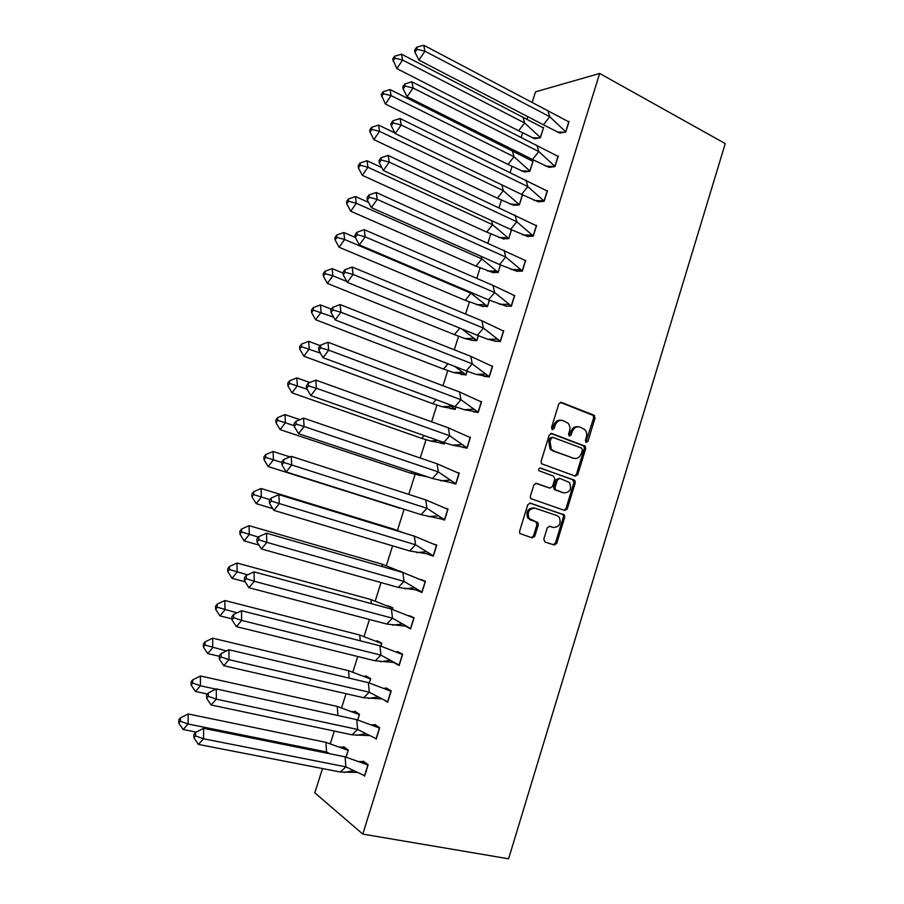 <?xml version="1.0" encoding="UTF-8"?>
<svg xmlns="http://www.w3.org/2000/svg" width="904" height="904" viewBox="0 0 904 904"><rect width="100%" height="100%" fill="white"/><g stroke="black" fill="none" stroke-linecap="round" stroke-linejoin="round"><path stroke-width="1.36" d="M586.199 442.406L587.928 441.333L595.035 418.055L593.928 415.162L561.327 402.404L558.796 403.907L551.508 427.581L552.321 429.637L554.096 428.564L555.033 425.501C556.728 421.309 559.418 419.693 563.113 420.631L568.107 423.253C569.859 425.434 570.334 428.01 569.531 430.993L568.593 434.044L569.396 436.067L571.147 435.005L572.074 431.965C573.746 427.807 576.402 426.191 580.04 427.106L584.888 429.649C586.651 431.796 587.137 434.372 586.334 437.366L585.419 440.395L586.199 442.406M585.792 442.135L593.691 417.885L593.216 415.444L560.254 402.359M551.937 429.411L553.734 425.321L555.033 425.501M569 435.818L570.763 431.773L572.074 431.965M543.79 539.168L544.954 542.004L554.231 544.999L556.74 543.361L564.74 517.201L564.401 514.964L530.32 503.121L527.755 504.737L519.563 531.337L519.845 533.518L532.219 537.903L534.772 536.253L538.253 524.942L537.936 522.727L529.066 518.455C526.998 511.969 529.009 508.545 535.111 508.206L557.033 515.585L559.214 517.19C561.395 523.608 559.452 527.032 553.395 527.484L549.768 526.286L547.236 527.902L543.79 539.168M599.68 73.461L362.786 834.098L508.59 858.8L725.245 143.589L599.68 73.461L535.518 91.846L532.196 102.401M575.283 476.148L577.758 474.589L585.69 448.633L585.261 446.248L551.756 433.468L549.225 435.005L541.089 461.402L541.473 463.718L575.283 476.148M575.238 482.86L567.271 508.907L564.785 510.5L530.671 498.545L530.343 496.296L533.846 484.951L536.411 483.357L549.971 488.081L552.502 486.499L554.785 479.041L553.632 476.171L538.965 470.747C538.366 469.018 538.874 468.114 540.502 468.023L574.854 480.544L575.238 482.86L573.916 482.578L565.972 508.602L567.271 508.907M322.479 768.558L314.829 792.842L362.786 834.098M330.333 743.596L334.288 731.053M341.633 707.708L346.04 693.707M352.888 671.954L357.758 656.507M364.097 636.348L369.408 619.477M375.262 600.889L381.025 582.583M386.381 565.565L392.585 545.858M397.455 530.388L404.054 509.427M408.789 494.398L415.038 474.543M420.236 458.023L425.976 439.807M431.637 421.806L436.869 405.195M442.994 385.737L447.717 370.73M454.305 349.814L458.531 336.39M465.571 314.038L469.3 302.196M476.792 278.398L480.024 268.126M487.957 242.916L490.714 234.192M499.087 207.57L501.347 200.383M510.172 172.37L511.946 166.709M516.455 152.403L516.704 151.601M521.201 137.318L522.512 133.17M527.021 118.842L527.721 116.627M559.666 133.035L565.768 132.052L569.079 121.441M534.671 138.696L540.389 137.792L543.609 127.509M548.931 167.353L554.966 166.618L558.299 155.974M524.218 171.952L529.88 171.285L533.123 160.957M538.162 201.795L544.129 201.332L547.474 190.642M513.743 205.332L519.337 204.903L522.467 194.914M527.348 236.385L533.247 236.181L536.603 225.446L535.869 225.525M503.223 238.837L508.749 238.656L511.494 229.91M516.489 271.11L522.32 271.166L525.687 260.386L524.908 260.442M492.657 272.477L498.115 272.533L500.477 265.03M505.585 305.981L511.348 306.286L514.726 295.472L513.901 295.484M482.047 306.241L487.448 306.546L489.403 300.309M494.646 340.977L500.33 341.565L503.72 330.694L502.839 330.672M471.402 340.141L476.736 340.695L478.295 335.723M483.651 376.132L489.267 376.968L492.68 366.063L491.708 365.996M460.724 374.177L465.978 374.979L467.142 371.273M472.622 411.41L478.159 412.529L481.583 401.568L480.499 401.444M449.989 408.337L455.187 409.399L455.944 406.981M461.537 446.847L467.018 448.226L470.453 437.231L469.21 437.016M439.22 442.632L444.35 443.943L444.7 442.824M450.418 482.408L455.819 484.069L459.266 473.029L457.808 472.702M428.394 477.131L431.344 478.114M439.254 518.128L444.576 520.06L448.034 508.975L446.226 508.466M428.044 553.994L433.378 555.915M427.942 554.288L433.287 556.197L436.768 545.067L434.259 544.208M416.778 589.996L420.654 591.397M416.687 590.278L421.953 592.493L425.445 581.306L420.857 579.475M403.918 572.842L399.5 570.921M405.478 626.144L410.574 628.924L414.077 617.692L408.777 615.579M392.449 609.386L392.912 607.906L387.952 605.917M394.042 662.711L399.15 665.502L402.664 654.236L397.545 651.524L397.342 652.146M380.934 646.089L381.827 643.241L377.024 640.71L376.844 641.286M384.934 700.555L387.669 702.238L391.206 690.927L386.166 687.921L385.861 688.871M369.374 682.938L370.696 678.712L365.973 675.898L365.691 676.802M376.154 739.133L379.703 727.765L374.742 724.454L374.335 725.754M357.769 719.934L359.521 714.341L354.876 711.245L354.492 712.454M364.583 776.174L368.143 764.761L363.261 761.145L362.753 762.784M346.108 757.089L348.311 750.094L343.735 746.715L343.26 748.252M446.96 508.85L447.977 509.178M578.232 426.767C574.774 426.202 572.277 427.863 570.763 431.773M561.271 420.281C557.768 419.727 555.259 421.411 553.734 425.321M574.763 475.956L576.436 474.329L584.357 448.418L583.927 446.045L550.807 433.4M582.436 450.113L581.656 448.113L552.83 437.355L551.056 438.429L550.061 441.672L551.35 449.22L553.79 450.983L573.531 458.226C577.17 459.085 579.814 457.447 581.464 453.311L582.436 450.113M552.378 437.276L549.768 438.225L551.056 438.429M573.757 458.305L552.491 450.757L550.05 449.005L548.773 441.457L549.768 438.225M564.085 510.263L565.972 508.602M535.688 483.267L549.067 487.889M539.835 467.989L574.108 480.001M563.87 492.929C569.995 492.499 571.893 489.03 569.531 482.555L559.881 478.385L557.361 479.956L555.079 487.403L555.429 489.685L563.542 492.861M559.44 478.295L556.062 479.685L557.361 479.956M562.559 492.646L554.141 489.403L553.779 487.12L556.062 479.685M573.916 482.578L572.786 479.741M552.581 527.258L549.27 526.196M533.846 507.89C527.744 508.229 525.732 511.641 527.8 518.128L531.428 520.218M531.315 537.609L533.507 535.891L536.976 524.602L535.801 521.744L530.151 519.879M553.293 544.694L555.452 542.988L563.429 516.873L563.102 514.636L529.71 503.031M532.207 137.792L538.558 137.905L534.818 138.753L518.625 130.775L524.625 122.967L540.456 137.589M538.558 137.905L540.309 137.51L543.473 127.95M401.5 54.183L394.585 56.217L392.686 59.076L396.845 68.602L402.585 60.037L401.5 54.183L543.327 127.871M396.845 68.602L518.625 130.775M393.025 61.031L394.935 58.172L402.585 60.037L524.625 122.967L522.93 117.091M394.935 58.172L394.585 56.217M547.847 110.65L549.734 116.695L565.678 131.769L568.774 121.825L423.693 45.2L424.948 51.2L549.734 116.695L543.417 124.786L559.825 133.091L565.825 131.848M418.891 60.105L414.992 52.262L417.004 49.291L424.948 51.2L418.891 60.105L543.417 124.786M417.004 49.291L416.597 47.279L423.693 45.2M416.597 47.279L414.586 50.262L414.992 52.262M521.099 170.856L529.021 171.138L524.376 171.997L508.025 164.415L513.992 156.754L529.947 171.059M529.021 171.138L529.8 170.992L532.987 161.398M390.065 89.564L383.104 91.7L381.217 94.502L385.386 104.028L391.093 95.632L390.065 89.564L532.84 161.319M385.386 104.028L508.025 164.415M381.544 96.525L383.432 93.722L391.093 95.632L513.992 156.754L512.353 150.674M383.432 93.722L383.104 91.7M519.145 204.507L513.901 205.377L497.381 198.191L503.313 190.665L519.145 204.507L509.935 204.078M521.235 194.213L522.456 194.97M394.924 132.956L378.584 125.08L379.544 131.362L373.883 139.611L497.381 198.191M522.309 194.891L519.404 204.677M378.584 125.08L371.578 127.317L369.702 130.074L370.007 132.165L371.883 129.408L379.544 131.362L503.313 190.665L501.844 184.891M370.007 132.165L373.883 139.611M371.883 129.408L371.578 127.317M507.935 237.741L508.669 238.351L503.37 238.882L486.691 232.102L492.59 224.723L507.935 237.741L498.737 237.458M503.37 238.882L503.935 239.142M381.793 167.59L367.047 160.742L367.951 167.251L362.334 175.342L486.691 232.102M511.348 229.819L508.828 238.419M367.047 160.742L359.995 163.082L358.142 165.782L358.425 167.952L360.289 165.251L367.951 167.251L492.59 224.723L491.618 220.621M358.425 167.952L362.334 175.342M360.289 165.251L359.995 163.082M496.68 271.132L498.047 272.217L492.816 272.522L475.967 266.138L481.821 258.906L496.68 271.132L487.493 270.997M492.816 272.522L493.46 272.805M368.595 202.417L355.475 196.563L356.3 203.287L350.729 211.22L475.967 266.138M500.33 264.951L498.194 272.285M355.475 196.563L348.379 198.993L346.537 201.648L346.797 203.897L348.639 201.242L356.3 203.287L481.821 258.906L481.278 256.431M346.797 203.897L350.729 211.22M348.639 201.242L348.379 198.993M485.38 304.682L487.38 306.23L482.216 306.286L465.198 300.309L471.018 293.224L485.38 304.682L476.205 304.682M482.216 306.286L482.962 306.603M355.317 237.436L343.848 232.52L344.616 239.481L339.09 247.244L465.198 300.309M489.256 300.23L487.527 306.286M343.848 232.52L336.706 235.063L334.875 237.662L335.113 239.978L336.943 237.379L344.616 239.481L471.018 293.224L470.837 292.331M335.113 239.978L339.09 247.244M336.943 237.379L336.706 235.063M536.965 145.329L538.807 151.567L554.875 166.325L557.994 156.347L411.908 81.778L413.094 88.016L538.807 151.567L532.524 159.511L549.101 167.398L555.033 166.404M407.082 96.751L403.15 88.965L405.15 86.049L413.094 88.016L407.082 96.751L532.524 159.511M405.15 86.049L404.766 83.97L411.908 81.778M404.766 83.97L402.777 86.886L403.15 88.965M526.049 180.145L527.823 186.597L544.038 201.027L547.169 191.004L400.065 118.514L401.195 124.978L527.823 186.597L521.574 194.383L538.321 201.852L544.197 201.106M395.229 133.543L391.262 125.837L393.24 122.967L401.195 124.978L395.229 133.543L521.574 194.383M393.24 122.967L392.878 120.808L400.065 118.514M392.878 120.808L390.912 123.667L391.262 125.837M515.077 215.095L516.794 221.762L533.157 235.865L536.298 225.797L535.586 225.345L388.189 155.409L389.24 162.11L516.794 221.762L510.59 229.401L527.507 236.43L533.315 235.933M527.507 236.43L528.083 236.701M383.319 170.506L379.318 162.856L381.285 160.042L389.24 162.11L383.319 170.506L510.59 229.401M381.285 160.042L380.946 157.804L388.189 155.409M380.946 157.804L378.991 160.618L379.318 162.856M504.07 250.193L505.72 257.064L522.229 270.838L525.393 260.736L523.868 259.81L376.245 192.462L377.239 199.4L505.72 257.064L499.562 264.544L516.659 271.155L522.399 270.906M516.659 271.155L517.314 271.449M371.363 207.615L367.329 200.033L369.273 197.287L377.239 199.4L371.363 207.615L499.562 264.544M369.273 197.287L368.968 194.97L376.245 192.462M368.968 194.97L367.024 197.716L367.329 200.033M493.008 285.427L494.612 292.523L511.268 305.959L514.433 295.811L512.093 294.421L493.008 285.427L364.255 229.672L365.182 236.848L494.612 292.523L488.488 299.846L505.754 306.015L511.427 306.027M505.754 306.015L506.522 306.343M359.351 244.894L355.283 237.368L357.216 234.678L365.182 236.848L359.351 244.894L488.488 299.846M357.216 234.678L356.922 232.283L364.255 229.672M356.922 232.283L355.001 234.972L355.283 237.368M461.842 328.966L476.668 340.367L471.572 340.175L464.871 338.537L454.396 334.616L459.797 328.129M471.572 340.175L472.464 340.537M343 273.087L332.175 268.635L332.875 275.81L327.395 283.415L454.396 334.616M478.148 335.644L476.826 340.424M332.175 268.635L324.988 271.279L323.169 273.822L323.383 276.217L325.203 273.675L332.875 275.81L346.842 281.506M323.383 276.217L327.395 283.415M325.203 273.675L324.988 271.279M481.911 320.807L483.448 328.118L500.251 341.215L503.438 331.033L481.911 320.807L352.221 267.03L353.068 274.454L483.448 328.118L477.368 335.282L487.731 339.249L494.816 341.023L500.421 341.283M494.816 341.023L495.731 341.396M347.294 282.33L343.192 274.873L345.102 272.24L353.068 274.454L347.294 282.33L477.368 335.282M345.102 272.24L344.842 269.765L352.221 267.03M344.842 269.765L342.932 272.398L343.192 274.873M454.836 366.448L465.922 374.64L453.492 372.55L443.536 369.058L447.988 363.781M460.882 374.211L462 374.64M331.384 309.191L320.445 304.897L321.078 312.298L315.654 319.733L443.536 369.058M466.995 371.205L466.068 374.697M320.445 304.897L313.213 307.642L311.417 310.128L311.609 312.603L313.406 310.117L333.666 317.202M311.609 312.603L315.654 319.733M313.406 310.117L313.213 307.642M470.769 356.334L472.238 363.86L489.2 376.618L492.386 366.391L470.769 356.334L340.13 304.569L340.91 312.23L472.238 363.86L466.204 370.866L476.024 374.38L489.358 376.685M483.821 376.154L484.973 376.606M335.181 319.926L331.045 312.535L332.943 309.959L340.91 312.23L335.181 319.926L466.204 370.866M332.943 309.959L332.695 307.405L340.13 304.569M332.695 307.405L330.807 309.982L331.045 312.535M447.887 403.952L455.119 409.037L442.067 406.721L432.643 403.636L436.112 399.591M450.158 408.371L451.627 408.913M320.185 345.633L308.671 341.316L309.236 348.944L303.857 356.21L432.643 403.636M455.785 406.913L455.277 409.094M308.671 341.316L301.394 344.164L299.608 346.594L299.789 349.136L301.563 346.707L320.411 353.102M299.789 349.136L303.857 356.21M301.563 346.707L301.394 344.164M459.571 391.997L460.983 399.737L478.092 412.156L481.301 401.896L459.571 391.997L327.982 342.254L328.694 350.164L460.983 399.737L454.994 406.597L464.26 409.681L478.261 412.224M472.792 411.444L474.306 411.998M323.022 357.679L318.841 350.356L320.728 347.848L328.694 350.164L323.022 357.679L454.994 406.597M320.728 347.848L320.502 345.204L327.982 342.254M320.502 345.204L318.626 347.724L318.841 350.356M441.254 441.593L444.282 443.581L430.609 441.062L421.705 438.35L424.145 435.558M439.389 442.655L441.536 443.412M309.846 382.528L296.851 377.883L297.348 385.737L292.015 392.844L421.705 438.35M444.542 442.768L444.44 443.638M296.851 377.883L289.529 380.833L287.766 383.206L287.913 385.827L289.675 383.454L307.077 389.195M287.913 385.827L292.015 392.844M289.675 383.454L289.529 380.833M577.656 474.882L576.39 474.487M448.339 427.818L449.695 435.773L466.95 447.853L470.159 437.536L448.339 427.818L315.79 380.109L316.423 388.268L449.695 435.773L443.74 442.463L452.452 445.152L467.108 447.909M461.718 446.87L463.91 447.638M310.806 395.602L306.592 388.347L308.456 385.895L316.423 388.268L310.806 395.602L443.74 442.463M308.456 385.895L308.264 383.172L315.79 380.109M308.264 383.172L306.399 385.624L306.592 388.347M428.101 477.029L410.732 473.199L412.077 471.673M299.868 419.671L284.986 414.597L285.415 422.688L280.127 429.626L410.732 473.199M284.986 414.597L277.607 417.659L275.856 419.976L275.98 422.676L277.731 420.36L294.229 425.671M275.98 422.676L280.127 429.626M277.731 420.36L277.607 417.659M437.05 463.775L438.35 471.956L455.752 483.685L458.983 473.334L437.05 463.775L303.541 418.134L304.106 426.53L438.35 471.956L432.44 478.487L455.921 483.742M450.599 482.431L454.599 483.776M298.535 433.683L294.286 426.507L296.128 424.112L304.106 426.53L298.535 433.683L432.44 478.487M296.128 424.112L295.958 421.309L303.541 418.134M295.958 421.309L294.116 423.693L294.286 426.507M406.133 509.912L399.918 507.946M289.868 456.904L273.064 451.469L273.426 459.797L268.183 466.554L399.704 508.184M273.064 451.469L265.64 454.633L263.911 456.893L264.013 459.673L265.742 457.413L281.811 462.486M264.013 459.673L268.183 466.554M265.742 457.413L265.64 454.633M425.727 499.878L426.959 508.285L444.508 519.664L447.762 509.268L425.727 499.878L291.246 456.317L291.721 464.972L426.959 508.285L421.094 514.647L444.678 519.721M439.434 518.15L444.655 519.8M286.206 471.933L281.924 464.825L283.754 462.486L291.721 464.972L286.206 471.933L421.094 514.647M283.754 462.486L283.607 459.605L291.246 456.317M283.607 459.605L281.788 461.933L281.924 464.825M261.087 488.499L253.617 491.765L251.9 493.968L251.979 496.827L256.194 503.652L261.38 497.064L261.087 488.499L393.161 528.964L404.517 533.123M256.194 503.652L272.759 508.613M251.979 496.827L253.708 494.624L269.934 499.652M393.161 528.964L393.24 529.676M253.708 494.624L253.617 491.765M414.348 536.14L415.512 544.773L433.231 555.79L436.485 545.361L414.348 536.14L278.884 494.657L279.291 503.573L415.512 544.773L409.693 550.965L428.225 554.005L433.4 555.847M435.649 544.92L436.711 545.248M273.833 510.353L269.505 503.313L271.324 501.042L279.291 503.573L273.833 510.353L409.693 550.965M271.324 501.042L271.2 498.07L278.884 494.657M271.2 498.07L269.392 500.341L269.505 503.313M401.218 571.746L402.427 572.096M249.075 525.676L241.549 529.055L239.854 531.202L239.91 534.14L244.148 540.897L249.289 534.49L249.075 525.676L382.064 564.175L402.675 572.469M244.148 540.897L258.996 545.089M239.91 534.14L241.605 531.993L258.42 537.1M382.064 564.175L382.335 566.593M241.605 531.993L241.549 529.055M402.924 572.537L404.031 581.408L421.897 592.063L425.174 581.588L402.924 572.537L266.477 533.179L266.816 542.343L404.031 581.408L398.257 587.43L416.959 590.007M422.518 580.266L423.671 580.594M261.403 548.943L257.041 541.971L258.838 539.756L266.816 542.343L261.403 548.943L398.257 587.43M258.838 539.756L258.736 536.705L266.477 533.179M258.736 536.705L256.951 538.908L257.041 541.971M388.449 606.155L390.099 606.595M236.995 563.022L229.435 566.514L227.751 568.593L227.774 571.611L232.057 578.3L237.142 572.062L236.995 563.022L370.922 599.533L392.811 608.211M232.057 578.3L245.142 581.78M227.774 571.611L229.469 569.531L247.583 574.865M370.922 599.533L371.341 603.646M392.291 609.341L392.652 608.166M229.469 569.531L229.435 566.514M391.455 609.093L392.494 618.189L410.518 628.495L413.806 617.974L391.455 609.093L254.013 571.859L254.273 581.283L392.494 618.189L386.765 624.042L405.659 626.156M409.297 615.805L410.992 616.268M248.916 587.69L244.521 580.797L246.295 578.65L254.273 581.283L248.916 587.69L386.765 624.042M246.295 578.65L246.227 575.498L254.013 571.859M246.227 575.498L244.453 577.645L244.521 580.797M376.313 641.06L378.516 641.49M224.881 600.516L217.254 604.121L215.593 606.143L215.604 609.239L219.921 615.861L224.949 609.804L224.881 600.516L359.736 635.026L381.567 643.501L377.07 641.117M219.921 615.861L231.932 618.856M215.604 609.239L217.265 607.217L237.04 612.856M359.736 635.026L360.278 640.812M380.776 646.032L381.737 643.546M217.265 607.217L217.254 604.121M379.94 645.795L380.912 655.129L399.093 665.061L402.393 654.496L379.94 645.795L241.492 610.72L241.684 620.404L380.912 655.129L375.228 660.813L393.873 662.451M402.574 654.541L396.766 651.897M397.59 651.965L399.071 652.338M236.373 626.619L231.944 619.782L233.695 617.703L241.684 620.404L236.373 626.619L375.228 660.813M233.695 617.703L233.65 614.471L241.492 610.72M233.65 614.471L231.899 616.562L231.944 619.782M364.312 676.203L367.137 676.599M212.7 638.179L205.038 641.885L203.389 643.851L203.366 647.038L207.717 653.581L212.711 647.705L212.7 638.179L348.515 670.655L370.448 678.972L366.018 676.328M207.717 653.581L219.299 656.27M203.366 647.038L205.016 645.072L226.475 650.948M348.515 670.655L349.136 678.113M369.216 682.882L370.606 679.006M205.016 645.072L205.038 641.885M368.38 682.656L369.284 692.215L387.624 701.786L390.935 691.187L368.38 682.656L228.927 649.739L229.028 659.683L369.284 692.215L363.645 697.73L381.612 698.916M391.116 691.221L386.211 688.362L384.369 688.238M386.211 688.362L387.364 688.633M223.785 665.717L219.31 658.959L221.051 656.937L229.028 659.683L223.785 665.717L363.645 697.73M221.051 656.937L221.028 653.615L228.927 649.739M221.028 653.615L219.299 655.637L219.31 658.959M352.255 711.516L355.837 711.889M200.473 675.989L192.755 679.819L191.128 681.729L191.083 684.983L195.479 691.47L200.405 685.774L200.473 675.989L337.237 706.431L359.272 714.578L354.91 711.674M195.479 691.47L207.378 694.035M191.083 684.983L192.721 683.074L200.405 685.774L215.875 689.153M337.237 706.431L337.926 715.539M357.611 719.889L359.442 714.612M192.721 683.074L192.755 679.819M356.764 719.663L357.611 729.46L376.109 738.67L379.431 728.014L356.764 719.663L216.293 688.938L216.327 699.154L357.611 729.46L352.018 734.805L369.295 735.573M379.612 728.048L374.776 724.918L371.917 724.759M374.776 724.918L375.736 725.121M211.129 704.984L206.62 698.295L208.338 696.34L216.327 699.154L211.129 704.984L352.018 734.805M208.338 696.34L208.349 692.939L216.293 688.938M208.349 692.939L206.632 694.894L206.62 698.295M340.153 746.998L344.56 747.325M330.039 753.789L326.559 751.981L325.609 752.896M188.201 713.968L180.427 717.9L178.822 719.754L178.755 723.098L183.173 729.505L188.055 723.991L188.201 713.968L325.915 742.353L348.051 750.331L343.769 747.167M183.173 729.505L196.224 732.116M178.755 723.098L180.371 721.245L188.055 723.991L326.559 751.981L325.915 742.353M345.949 757.043L348.221 750.365M180.371 721.245L180.427 717.9M345.102 756.829L345.882 766.863L364.538 775.7L367.883 764.999L345.102 756.829L203.615 728.308L203.558 738.783L345.882 766.863L340.333 772.027L356.933 772.411M368.064 765.033L363.306 761.609L359.419 761.45M363.306 761.609L364.12 761.778M198.428 744.421L193.874 737.811L195.58 735.924L203.558 738.783L198.428 744.421L340.333 772.027M195.58 735.924L195.614 732.421L203.615 728.308M195.614 732.421L193.908 734.319L193.874 737.811M586.583 441.129L587.928 441.333M552.796 428.372L554.096 428.564M569.825 434.801L571.147 435.005M560.469 402.314L561.327 402.404M592.583 415.004L593.928 415.162M593.691 417.885L595.035 418.055M551.078 433.366L551.756 433.468M583.238 445.559L584.572 445.774M584.357 448.418L585.69 448.633M576.436 474.329L577.758 474.589M548.773 441.457L550.061 441.672M552.491 450.757L553.79 450.983M572.209 458L573.531 458.226M548.683 487.798L549.971 488.081M553.779 487.12L555.079 487.403M554.932 489.979L556.231 490.273M552.107 527.134L553.395 527.484M535.801 521.744L537.078 522.083M536.976 524.602L538.253 524.942M533.507 535.891L534.772 536.253M562.288 514.06L563.599 514.376M563.429 516.873L564.74 517.201M555.452 542.988L556.74 543.361M593.216 415.444L594.561 415.603M583.927 446.045L585.261 446.248M550.05 449.005L551.35 449.22M554.141 489.403L555.429 489.685M573.531 480.273L574.854 480.544M527.8 518.128L529.066 518.455M536.671 522.388L537.936 522.727M563.102 514.636L564.401 514.964M557.067 132.04L563.802 132.187M545.632 166.155L554.039 166.483M534.14 200.439L543.925 200.914M522.614 234.893L532.388 235.209M511.031 269.505L520.794 269.663M499.403 304.286L509.155 304.298M474.035 338.401L464.871 338.537M487.731 339.249L497.46 339.113M462.633 372.278L453.492 372.55M476.024 374.38L485.719 374.087M451.186 406.325L442.067 406.721M464.26 409.681L473.933 409.252M437.83 440.384L430.609 441.062M452.452 445.152L462.091 444.587M422.044 475.007L419.117 475.549M440.61 480.804L450.203 480.103M428.711 516.636L438.27 515.8M416.778 552.638L426.281 551.666M404.811 588.82L414.247 587.724M392.788 625.172L402.178 623.963M380.731 661.717L390.053 660.372M368.617 698.43L377.895 696.973M356.47 735.325L365.679 733.754M344.288 772.4L353.43 770.728"/></g></svg>
